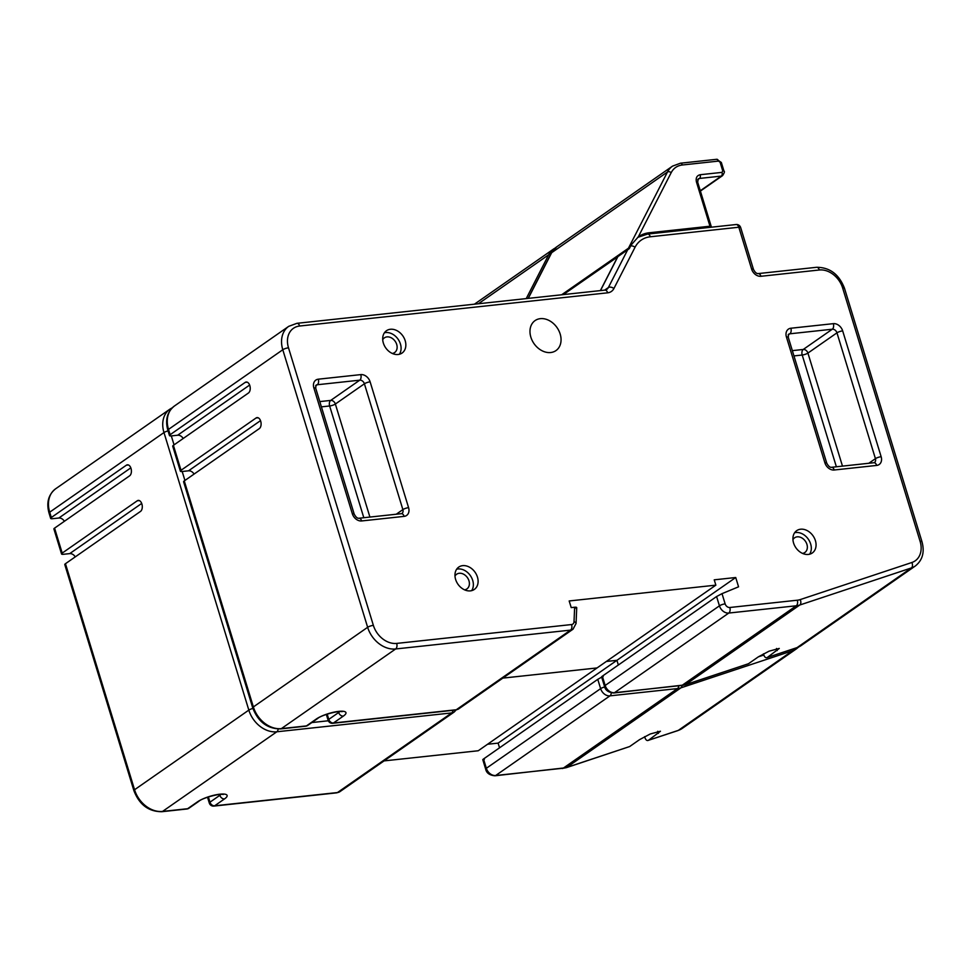 <?xml version="1.0" encoding="UTF-8"?>
<svg xmlns="http://www.w3.org/2000/svg" width="971" height="971" viewBox="0 0 971 971"><rect width="100%" height="100%" fill="white"/><g stroke="black" fill="none" stroke-linecap="round" stroke-linejoin="round"><path stroke-width="1.46" d="M61.549 553.98L53.915 529.013A4.297 1.068 -17 0 1 54.57 528.127L62.205 553.094A4.297 1.068 163 0 0 61.549 553.98A4.297 1.068 163 0 0 63.394 554.295L69.718 553.616A5.729 4.394 -124.9 0 1 75.253 556.893M161.805 811.707C148.587 811.671 139.29 804.643 133.889 790.625L64.79 564.6A4.297 1.068 -17 0 1 65.458 563.714L134.556 789.739A25.804 19.796 55.1 0 0 162.558 811.416L187.634 808.709L197.514 801.828A16.847 4.187 -17 0 1 219.883 794.193A16.847 4.187 -17 0 1 224.519 798.915L214.64 805.796L337.459 792.554A8.605 6.603 55.1 0 0 339.935 791.644L336.694 792.846A4.297 2.549 -96.2 0 0 337.459 792.554L451.733 712.92L276.832 731.782L162.558 811.416A4.297 2.549 -96.2 0 1 161.805 811.707L186.869 809.001A4.297 4.297 0 0 0 188.872 808.26L198.752 801.366C202.308 797.907 220.283 793.258 223.245 794.496L222.577 794.023M128.439 464.988L126.364 465.206L51.329 517.507A4.297 1.068 163 0 0 50.662 518.393A4.297 1.068 163 0 0 52.507 518.708L58.83 518.029A5.729 4.394 -124.9 0 1 64.377 521.306M487.551 744.259L498.111 743.118L499.543 747.804M384.055 760.9L478.242 750.753L597.044 667.951L502.857 678.11L597.056 667.939L715.858 585.149L714.231 579.833L735.727 577.514L738.567 586.812L722.011 593.657L725.143 603.877A4.297 3.301 55.1 0 0 729.816 607.494L797.312 600.212A21.508 16.495 55.1 0 0 800.213 599.593L911.866 562.5A21.508 16.495 55.1 0 0 920.107 541.345L842.67 288.047A21.508 16.495 55.1 0 0 819.342 269.987L760.948 276.286A4.297 2.549 -96.2 0 0 758.217 273.591L816.611 267.292A4.297 2.549 -96.2 0 1 819.342 269.987M606.353 661.457L616.913 660.329L618.345 665.001L616.925 660.316L606.377 661.445M126.364 465.206A5.729 3.386 83.8 0 1 127.371 464.818A5.729 3.386 83.8 0 1 131.012 468.423A5.729 3.386 83.8 0 1 129.616 475.826L54.57 528.127M139.326 500.575L137.251 500.793L62.205 553.094M137.251 500.793A5.729 3.386 83.8 0 1 138.258 500.405A5.729 3.386 83.8 0 1 141.887 504.01A5.729 3.386 83.8 0 1 140.492 511.426L65.458 563.714M616.913 660.329L498.111 743.118M793.61 648.822A4.297 2.695 71.6 0 1 792.579 650.74L680.938 687.832A25.804 19.796 -124.9 0 1 677.455 688.585L609.946 695.855A8.605 6.603 -124.9 0 1 600.624 688.633L597.772 679.336L483.509 758.982L486.35 768.279A8.605 6.603 55.1 0 0 495.683 775.501L563.18 768.219A25.804 19.796 55.1 0 0 566.663 767.466L629.645 746.553L639.525 739.659L650.254 733.979L660.462 731.236L648.507 740.278L678.304 730.386A25.804 19.796 55.1 0 0 682.273 728.396L796.548 648.762A25.804 19.796 -124.9 0 1 792.579 650.74L678.304 730.386A4.297 2.695 71.6 0 1 677.867 730.605L682.273 728.396M597.772 679.336L601.68 677.139M484.408 759.249C482.636 759.941 482.344 759.844 483.509 758.982M644.647 736.649L644.999 737.814C645.897 740.157 647.062 740.982 648.507 740.278L677.867 730.605M629.645 746.553L566.227 767.697A4.297 2.695 71.6 0 0 566.663 767.466L680.938 687.832A4.297 2.695 71.6 0 0 682.006 685.611M383.351 343.054A13.618 10.45 55.1 0 0 402.055 353.056A13.618 10.45 55.1 0 0 405.186 340.7A13.618 10.45 55.1 0 0 386.482 330.71A13.618 10.45 55.1 0 0 383.351 343.054M399.372 354.269A13.618 10.45 55.1 0 0 400.44 344.013A13.618 10.45 55.1 0 0 384.407 332.798M455.617 579.444A13.618 10.45 55.1 0 0 474.321 589.433A13.618 10.45 55.1 0 0 477.453 577.09A13.618 10.45 55.1 0 0 458.749 567.088A13.618 10.45 55.1 0 0 455.617 579.444M471.639 590.659A13.618 10.45 55.1 0 0 472.707 580.403A13.618 10.45 55.1 0 0 456.686 569.188M793.574 543.007A13.618 10.45 55.1 0 0 812.278 552.997A13.618 10.45 55.1 0 0 815.409 540.653A13.618 10.45 55.1 0 0 796.706 530.652A13.618 10.45 55.1 0 0 793.574 543.007M809.596 554.223A13.618 10.45 55.1 0 0 810.651 543.966A13.618 10.45 55.1 0 0 794.63 532.751M530.858 337.168A18.279 14.019 55.1 0 0 555.97 350.592A18.279 14.019 55.1 0 0 560.17 334.012A18.279 14.019 55.1 0 0 535.07 320.588A18.279 14.019 55.1 0 0 530.858 337.168M382.72 339.729A8.957 6.87 -124.9 0 1 384.395 337.847A8.957 6.87 -124.9 0 1 396.702 344.426A8.957 6.87 -124.9 0 1 394.639 352.546A8.957 6.87 -124.9 0 1 392.296 353.468M792.943 539.67A8.957 6.87 -124.9 0 1 794.618 537.788A8.957 6.87 -124.9 0 1 806.925 544.367A8.957 6.87 -124.9 0 1 804.862 552.487A8.957 6.87 -124.9 0 1 802.519 553.409M454.986 576.106A8.957 6.87 -124.9 0 1 456.661 574.225A8.957 6.87 -124.9 0 1 468.969 580.804A8.957 6.87 -124.9 0 1 466.905 588.924A8.957 6.87 -124.9 0 1 464.563 589.846M180.363 471.178L172.729 446.211A4.297 1.068 -17 0 1 173.396 445.325L181.019 470.292A4.297 1.068 163 0 0 180.363 471.178A4.297 1.068 163 0 0 182.208 471.493L188.532 470.814A5.729 4.394 -124.9 0 1 194.066 474.091M280.619 728.905C267.401 728.869 258.104 721.841 252.715 707.823L183.604 481.798A4.297 1.068 -17 0 1 184.272 480.912L253.37 706.937A25.804 19.796 55.1 0 0 281.372 728.614L306.448 725.907L316.328 719.013A16.847 4.187 -17 0 1 338.697 711.379A16.847 4.187 -17 0 1 343.333 716.113L333.454 722.994L456.273 709.752A8.605 6.603 55.1 0 0 458.749 708.842L455.508 710.044A4.297 2.549 -96.2 0 0 456.273 709.752L570.547 630.118L395.646 648.968L281.372 728.614A4.297 2.549 -96.2 0 1 280.619 728.905L305.683 726.199A4.297 4.297 0 0 0 307.686 725.446L317.566 718.564C321.122 715.093 339.097 710.444 342.059 711.694L341.391 711.221M247.265 382.173L245.178 382.404L170.143 434.705A4.297 1.068 163 0 0 169.476 435.591A4.297 1.068 163 0 0 171.333 435.906L177.644 435.226A5.729 4.394 -124.9 0 1 183.191 438.491M760.948 276.286A8.605 6.603 55.1 0 1 751.615 269.064L738.822 227.226L650.315 236.778A31.545 24.202 55.1 0 0 635.046 247.253L613.915 288.521A12.902 9.904 -124.9 0 1 607.676 292.817L299.651 326.025A21.508 16.495 55.1 0 0 288.496 347.8L373.362 625.348A21.508 16.495 55.1 0 0 396.69 643.409L571.591 624.547A4.297 3.301 55.1 0 0 574.019 621.719L574.638 607.227L571.215 607.603L569.176 600.964L715.858 585.149M245.178 382.404A5.729 3.386 83.8 0 1 246.185 382.016A5.729 3.386 83.8 0 1 249.826 385.608A5.729 3.386 83.8 0 1 248.43 393.024L173.396 445.325M258.14 417.773L256.065 417.991L181.019 470.292M256.065 417.991A5.729 3.386 83.8 0 1 257.072 417.603A5.729 3.386 83.8 0 1 260.701 421.208A5.729 3.386 83.8 0 1 259.306 428.612L184.272 480.912M574.638 607.227C576.738 607.093 577.223 607.482 576.094 608.404M735.727 577.514L616.925 660.316M911.866 562.5A4.297 2.695 71.6 0 1 911.393 567.938L799.752 605.03A25.804 19.796 -124.9 0 1 796.269 605.783L728.772 613.053A8.605 6.603 -124.9 0 1 719.438 605.831L716.586 596.534L602.323 676.18L605.164 685.465A8.605 6.603 55.1 0 0 614.497 692.699L681.994 685.417A25.804 19.796 55.1 0 0 685.477 684.664L748.459 663.739L758.339 656.857L769.068 651.177L779.276 648.434L767.321 657.476L797.13 647.572A25.804 19.796 55.1 0 0 801.087 645.594L915.362 565.959A25.804 19.796 -124.9 0 1 911.393 567.938L797.13 647.572A4.297 2.695 71.6 0 1 796.681 647.803L801.087 645.594M716.586 596.534L722.011 593.657M603.222 676.447C601.462 677.127 601.158 677.042 602.323 676.18M617.884 256.611L600.479 290.596M763.461 653.847L763.825 655.012C764.711 657.355 765.876 658.168 767.321 657.476L796.681 647.803M748.459 663.739L685.041 684.883A4.297 2.695 71.6 0 0 685.477 684.664L799.752 605.03A4.297 2.695 71.6 0 0 800.213 599.593M528.285 298.376L551.674 252.691L667.49 171.976L628.443 248.224L561.639 294.783M628.443 248.224L629.317 248.637L563.374 294.589L617.799 256.793M629.317 248.637L631.271 244.838L638.275 236.924A35.842 27.491 -124.9 0 1 638.76 236.572A35.842 27.491 -124.9 0 1 649.114 232.773L709.971 226.219A2.864 0.716 -17 0 1 711.209 226.425A2.864 0.716 -17 0 1 710.76 227.02L710.347 227.311M709.971 226.219L696.45 181.99C695.588 177.948 696.826 175.52 700.176 174.731L722.011 172.377L722.752 170.932L720.118 162.291L718.564 161.089L682.297 164.997C677.273 165.628 673.571 168.165 671.204 172.632L638.275 236.924M617.714 256.732L600.369 290.608M478.4 303.753L548.676 254.778L526.233 298.595M555.278 247.969L553.713 248.928A25.804 19.796 -124.9 0 0 548.676 254.778A2.864 1.699 27.1 0 1 550.569 254.572M133.889 790.625A4.297 1.068 -17 0 1 134.556 789.739L248.831 710.104L163.978 432.556L49.703 512.19L51.329 517.507M758.4 656.821L763.825 655.012M171.309 435.906L174.052 444.864M182.184 471.493L184.927 480.451M311.849 722.558L328.319 720.773M168.044 430.906A4.297 1.068 163 0 0 163.978 432.556A25.804 19.796 -124.9 0 1 169.913 409.155L55.638 488.789A25.804 19.796 55.1 0 0 49.703 512.19A4.297 1.068 -17 0 0 49.036 513.076L50.662 518.393M278.143 729.015A4.297 2.549 83.8 0 1 276.832 731.782A25.804 19.796 -124.9 0 1 248.831 710.104A4.297 1.068 163 0 1 252.909 708.454M339.935 791.644L454.21 712.01A8.605 6.603 -124.9 0 1 451.733 712.92A4.297 2.549 83.8 0 0 453.02 710.311M604.715 686.983A4.297 1.068 163 0 0 600.624 688.633L486.35 768.279A4.297 1.068 163 0 0 485.682 769.166C486.507 773.05 489.59 775.259 494.919 775.793L566.227 767.697M611.293 692.845A4.297 2.549 83.8 0 1 609.946 695.855L495.683 775.501A4.297 2.549 83.8 0 1 494.919 775.793M678.753 685.975A4.297 2.549 83.8 0 1 677.455 688.585L563.18 768.219A4.297 2.549 83.8 0 1 562.427 768.51M219.592 794.436L219.859 795.298A12.55 3.119 163 0 0 221.036 794.351M208.377 796.96L209.979 802.192L219.859 795.298A4.297 3.301 -124.9 0 0 224.519 798.915M657.743 731.284L658.387 733.396M188.872 808.26A4.297 3.301 55.1 0 1 187.634 808.709A4.297 2.549 83.8 0 1 186.869 809.001M197.514 801.828A4.297 3.301 55.1 0 0 198.752 801.366M214.64 805.796A4.297 3.301 -124.9 0 1 209.979 802.192A4.297 1.068 -17 0 0 209.311 803.078A4.297 4.297 0 0 0 213.887 806.088A4.297 2.549 -96.2 0 0 214.64 805.796M141.693 503.451L69.718 553.616M130.818 467.864L58.83 518.029M252.715 707.823A4.297 1.068 -17 0 1 253.37 706.937L367.645 627.302L282.792 349.754L168.517 429.388L170.143 434.705M404.13 516.366L361.649 520.954A8.605 6.603 55.1 0 1 352.327 513.72A4.297 1.068 163 0 1 354.172 514.047C355.787 517.082 357.377 518.49 358.93 518.247L401.399 513.671A4.297 2.549 83.8 0 1 404.13 516.366A8.605 6.603 55.1 0 0 408.585 507.663L370.121 381.834A8.605 6.603 55.1 0 0 360.787 374.612A4.297 2.549 83.8 0 1 359.743 380.171L317.274 384.747L315.587 385.924M352.327 513.72L313.851 387.902A4.297 1.068 -17 0 1 315.709 388.218L316.024 385.208A4.297 3.301 -124.9 0 1 317.274 384.747A4.297 2.549 83.8 0 0 318.318 379.188A8.605 6.603 55.1 0 0 313.851 387.902M318.318 379.188L360.787 374.612M876.679 465.425L834.21 470A8.605 6.603 55.1 0 1 824.877 462.779A4.297 1.068 163 0 1 826.722 463.094C828.348 466.141 829.938 467.537 831.492 467.306L873.961 462.718A4.297 2.549 83.8 0 1 876.679 465.425A8.605 6.603 55.1 0 0 881.146 456.71L842.67 330.88A8.605 6.603 55.1 0 0 833.336 323.659A4.297 2.549 83.8 0 1 832.293 329.218L789.824 333.806L788.136 334.971M824.877 462.779L786.413 336.949A4.297 1.068 -17 0 1 788.258 337.277L788.586 334.255A4.297 3.301 -124.9 0 1 789.824 333.806A4.297 2.549 83.8 0 0 790.867 328.234A8.605 6.603 55.1 0 0 786.413 336.949M790.867 328.234L833.336 323.659M607.676 292.817A4.297 2.549 -96.2 0 0 604.945 290.111L606.669 289.492A8.605 6.603 55.1 0 0 608.356 287.55L604.617 290.147M288.496 347.8A4.297 1.068 163 0 0 282.792 349.754A25.804 19.796 -124.9 0 1 288.727 326.341L174.452 405.987A25.804 19.796 55.1 0 0 168.517 429.388A4.297 1.068 -17 0 0 167.849 430.274L169.476 435.591M396.69 643.409A4.297 2.549 83.8 0 1 395.646 648.968A25.804 19.796 -124.9 0 1 367.645 627.302A4.297 1.068 163 0 1 373.362 625.348M458.749 708.842L573.024 629.208A8.605 6.603 -124.9 0 1 570.547 630.118A4.297 2.549 83.8 0 0 571.591 624.547M725.143 603.877A4.297 1.068 163 0 0 719.438 605.831L605.164 685.465A4.297 1.068 163 0 0 604.496 686.351C605.321 690.247 608.404 692.457 613.733 692.991L685.041 684.883M729.816 607.494A4.297 2.549 83.8 0 1 728.772 613.053L614.497 692.699A4.297 2.549 83.8 0 1 613.733 692.991M797.312 600.212A4.297 2.549 83.8 0 1 796.269 605.783L681.994 685.417A4.297 2.549 83.8 0 1 681.241 685.708M613.915 288.521A4.297 2.549 -152.9 0 0 608.356 287.55L627.691 249.765M319.787 401.593L330.698 400.416L359.743 380.171A4.297 3.301 -124.9 0 1 364.404 383.788L335.359 404.033L369.915 517.07M396.253 514.229L402.88 509.605L364.404 383.788A4.297 1.068 163 0 1 370.121 381.834M363.809 517.725L329.642 405.975L321.401 406.861M792.348 350.64L803.248 349.463L832.293 329.218A4.297 3.301 -124.9 0 1 836.966 332.835L807.921 353.08L842.476 466.116M868.802 463.276L875.429 458.664L836.966 332.835A4.297 1.068 163 0 1 842.67 330.88M836.371 466.772L802.204 355.022L793.962 355.92M802.204 355.022A4.297 1.068 163 0 0 807.921 353.08A4.297 3.301 -124.9 0 0 803.248 349.463A4.297 2.549 -96.2 0 0 802.204 355.022M831.492 467.306A4.297 2.549 83.8 0 1 834.21 470M881.146 456.71A4.297 1.068 -17 0 0 875.429 458.664A4.297 3.301 -124.9 0 1 874.446 462.56L873.961 462.718M329.642 405.975A4.297 1.068 163 0 0 335.359 404.033A4.297 3.301 -124.9 0 0 330.698 400.416A4.297 2.549 -96.2 0 0 329.642 405.975M358.93 518.247A4.297 2.549 83.8 0 1 361.649 520.954M408.585 507.663A4.297 1.068 -17 0 0 402.88 509.605A4.297 3.301 -124.9 0 1 401.885 513.513L401.399 513.671M338.406 711.634L338.673 712.496A12.55 3.119 163 0 0 339.85 711.537M327.191 714.158L328.793 719.377L338.673 712.496A4.297 3.301 -124.9 0 0 343.333 716.113M776.557 648.47L777.201 650.594M307.686 725.446A4.297 3.301 55.1 0 1 306.448 725.907A4.297 2.549 83.8 0 1 305.683 726.199M316.328 719.013A4.297 3.301 55.1 0 0 317.566 718.564M333.454 722.994A4.297 3.301 -124.9 0 1 328.793 719.377A4.297 1.068 -17 0 0 328.125 720.264A4.297 4.297 0 0 0 332.701 723.286A4.297 2.549 -96.2 0 0 333.454 722.994M920.107 541.345A4.297 1.068 -17 0 1 921.965 541.672C924.793 552.062 922.584 560.158 915.362 565.959M842.67 288.047A4.297 1.068 -17 0 1 844.515 288.375L921.965 541.672M751.615 269.064A4.297 1.068 -17 0 1 753.46 269.38C754.989 272.366 756.579 273.761 758.217 273.591M740.667 227.554A4.297 4.297 0 0 0 736.103 224.532A4.297 2.549 -96.2 0 1 738.822 227.226A4.297 1.068 -17 0 1 740.667 227.554L753.46 269.38M650.315 236.778A4.297 2.549 -96.2 0 0 647.584 234.072L736.103 224.532M635.046 247.253A4.297 2.549 -152.9 0 0 630.749 245.857M299.651 326.025A4.297 2.549 -96.2 0 0 296.932 323.319L604.945 290.111M574.019 621.719A4.297 1.942 2.4 0 1 576.058 623.479L573.024 629.208M260.507 420.649L188.532 470.814M249.632 385.062L177.644 435.226M528.127 298.4L551.322 253.079A2.864 1.699 27.1 0 1 551.674 252.691A25.804 19.796 55.1 0 1 556.723 246.84L672.539 166.126A25.804 19.796 -124.9 0 0 667.49 171.976A2.864 1.699 27.1 0 1 671.204 172.632M649.114 232.773L647.184 234.12M682.297 164.997A2.864 1.699 -96.2 0 0 680.489 163.201L672.539 166.126M718.564 161.089A2.864 1.699 -96.2 0 0 716.744 159.293L721.344 162.509L723.99 171.139C724.876 171.345 724.402 172.838 722.558 175.63A4.297 3.301 -124.9 0 1 721.319 176.091L700.297 190.741M720.118 162.291A2.864 0.716 -17 0 1 721.344 162.509M722.752 170.932A2.864 0.716 -17 0 1 723.99 171.139M722.011 172.377A2.864 1.699 83.8 0 1 721.319 176.091L699.472 178.446A2.864 1.699 83.8 0 0 700.176 174.731M696.45 181.99A2.864 0.716 -17 0 1 697.688 182.208L698.234 178.895A4.297 3.301 -124.9 0 1 699.472 178.446L697.639 179.72M553.713 248.928L474.443 304.178M49.036 513.076C46.207 502.687 48.416 494.591 55.638 488.789M213.887 806.088L336.694 792.846M207.527 797.252L209.311 803.078M482.781 759.674L485.682 769.166M796.548 648.762L798.684 646.989M172.316 407.759L169.913 409.155M454.21 712.01L456.152 709.947M826.722 463.094L788.258 337.277M354.172 514.047L315.709 388.218M167.849 430.274C165.021 419.885 167.23 411.789 174.452 405.987M332.701 723.286L455.508 710.044M326.341 714.438L328.125 720.264M601.595 676.86L604.496 686.351M844.515 288.375C839.126 274.356 829.829 267.328 816.611 267.292M647.584 234.072L637.668 237.385M296.932 323.319L288.727 326.341M576.725 607.664L576.058 623.479M551.322 253.079L556.723 246.84M680.489 163.201L716.744 159.293M697.688 182.208L711.209 226.425M722.558 175.63L700.394 191.069"/></g></svg>
